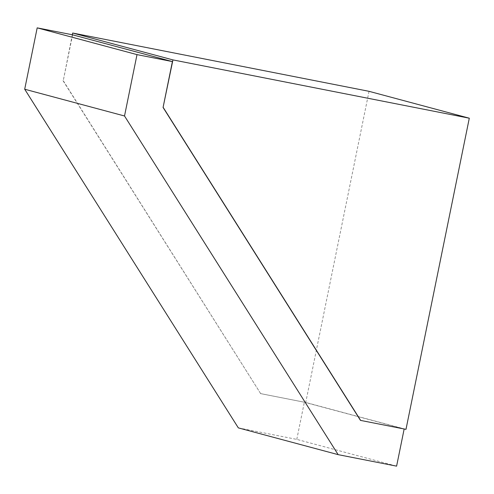 <?xml version="1.0" encoding="UTF-8"?>
<svg xmlns="http://www.w3.org/2000/svg" width="494" height="494" viewBox="0 0 494 494"><rect width="100%" height="100%" fill="white"/><g stroke="black" fill="none" stroke-linecap="round" stroke-linejoin="round"><path stroke-width="0.37" stroke-dasharray="2.47 1.85" d="M238.336 427.884L296.789 439.382L396.602 466.145M296.789 439.382L304.347 402.221L260.659 393.625L63.251 80.689L72.581 34.821M304.347 402.221L404.166 428.977L360.472 420.382M72.315 34.771L63.251 80.689M62.985 80.621L260.659 393.625M260.394 393.551L305.73 402.474L405.994 429.348M369.037 91.322L305.73 402.474"/><path stroke-width="0.74" d="M24.7 89.223L238.336 427.884L338.155 454.647L124.519 115.985L24.7 89.223L37.186 27.855L72.581 34.821L172.4 61.583L137.005 54.618L37.186 27.855M404.16 428.99L396.602 466.145L338.155 454.647M124.519 115.985L137.005 54.618M163.069 107.451L172.937 59.904L469.3 118.202L405.994 429.348L360.472 420.382L163.069 107.451L172.4 61.583M172.937 59.904L72.674 33.024L72.315 34.771M360.657 420.431L163.255 107.501M72.674 33.024L369.037 91.322L469.3 118.202"/></g></svg>
